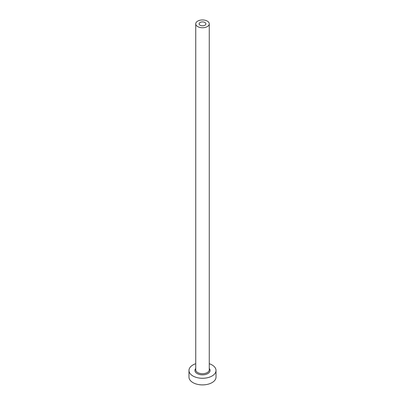 <?xml version="1.0" encoding="UTF-8"?>
<svg xmlns="http://www.w3.org/2000/svg" width="405" height="405" viewBox="0 0 405 405"><rect width="100%" height="100%" fill="white"/><g stroke="black" fill="none" stroke-linecap="round" stroke-linejoin="round"><path stroke-width="0.61" d="M204.889 22.477A3.382 1.949 0 0 0 201.209 22.052A3.382 1.949 0 0 0 199.118 23.854A3.382 1.949 0 0 0 200.11 25.237A3.382 1.949 0 0 0 203.791 25.657A3.382 1.949 0 0 0 205.882 23.854A3.382 1.949 0 0 0 204.889 22.477M197.721 26.614A6.758 3.903 0 0 0 205.087 27.459A6.758 3.903 0 0 0 209.258 23.854A6.758 3.903 0 0 0 207.279 21.095A6.758 3.903 0 0 0 199.913 20.25A6.758 3.903 0 0 0 195.742 23.854A6.758 3.903 0 0 0 197.721 26.614M195.742 363.71A13.522 7.806 0 0 0 188.978 370.474A13.522 7.806 0 0 0 192.942 375.992A13.522 7.806 0 0 0 207.674 377.683A13.522 7.806 0 0 0 216.022 370.474A13.522 7.806 0 0 0 212.058 364.951A13.522 7.806 0 0 0 209.258 363.71M188.978 370.474L188.978 377.095A13.522 7.806 0 0 0 192.942 382.614A13.522 7.806 0 0 0 207.674 384.304A13.522 7.806 0 0 0 216.022 377.095L216.022 370.474M209.258 368.504A7.568 4.369 180 0 1 206.94 374.012A7.568 4.369 180 0 1 197.149 373.562A7.568 4.369 180 0 1 195.742 368.504M195.742 23.854L195.742 369.811A6.758 3.903 0 0 0 197.721 372.57A6.758 3.903 0 0 0 205.087 373.415A6.758 3.903 0 0 0 209.258 369.811L209.258 23.854"/></g></svg>
